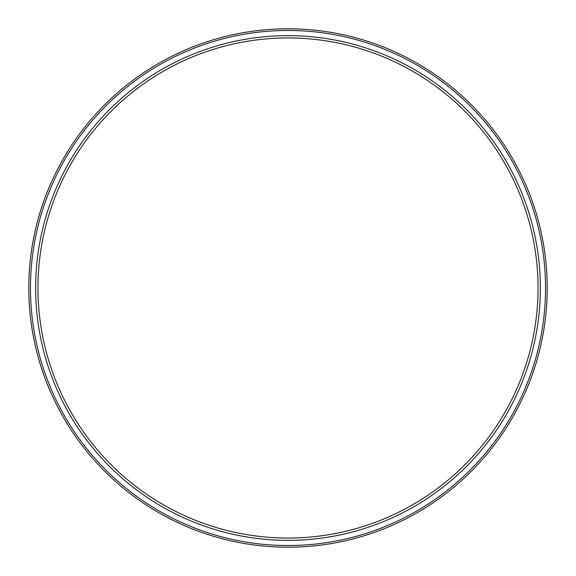 <?xml version="1.0" encoding="UTF-8"?>
<svg xmlns="http://www.w3.org/2000/svg" width="576" height="576" viewBox="0 0 576 576"><rect width="100%" height="100%" fill="white"/><g stroke="black" fill="none" stroke-linecap="round" stroke-linejoin="round"><path stroke-width="0.86" d="M288 540.346A252.346 252.346 0 0 1 35.654 288A252.346 252.346 0 0 1 288 35.654A252.346 252.346 0 0 1 540.346 288A252.346 252.346 0 0 1 288 540.346M288 538.042A250.042 250.042 0 0 1 37.958 288A250.042 250.042 0 0 1 288 37.958A250.042 250.042 0 0 1 538.042 288A250.042 250.042 0 0 1 288 538.042M291.413 37.98L294.682 38.045M297.576 38.138L300.024 38.246M301.846 38.34L302.976 38.405M302.947 38.405L301.925 38.347M300.535 38.275L298.879 38.196M297.029 38.124L296.424 38.102M294.984 38.059L293.321 38.016M292.752 38.002L290.398 37.973M291.413 28.822L284.587 28.822M281.311 28.886L278.41 28.98M275.969 29.081L274.154 29.167M273.024 38.405L274.154 38.34M275.969 38.246L278.41 38.146M281.311 38.045L284.587 37.98M301.846 29.167L300.024 29.081M297.576 28.98L294.682 28.886M272.642 29.254L273.146 29.225M273.154 29.225L274.687 29.146M277.135 29.03L280.31 28.915M284.033 28.829L290.398 28.814M288 547.2A259.2 259.2 0 0 1 28.8 288A259.2 259.2 0 0 1 288 28.8A259.2 259.2 0 0 1 547.2 288A259.2 259.2 0 0 1 288 547.2M292.752 28.843L293.321 28.858M294.984 28.894L296.417 28.937M297.029 28.958L298.879 29.03M300.535 29.102L301.925 29.174M284.04 37.987L280.31 38.074M277.135 38.196L274.687 38.311M288 545.522A257.522 257.522 0 0 0 545.522 288A257.522 257.522 0 0 0 288 30.478A257.522 257.522 0 0 0 30.478 288A257.522 257.522 0 0 0 288 545.522"/></g></svg>
